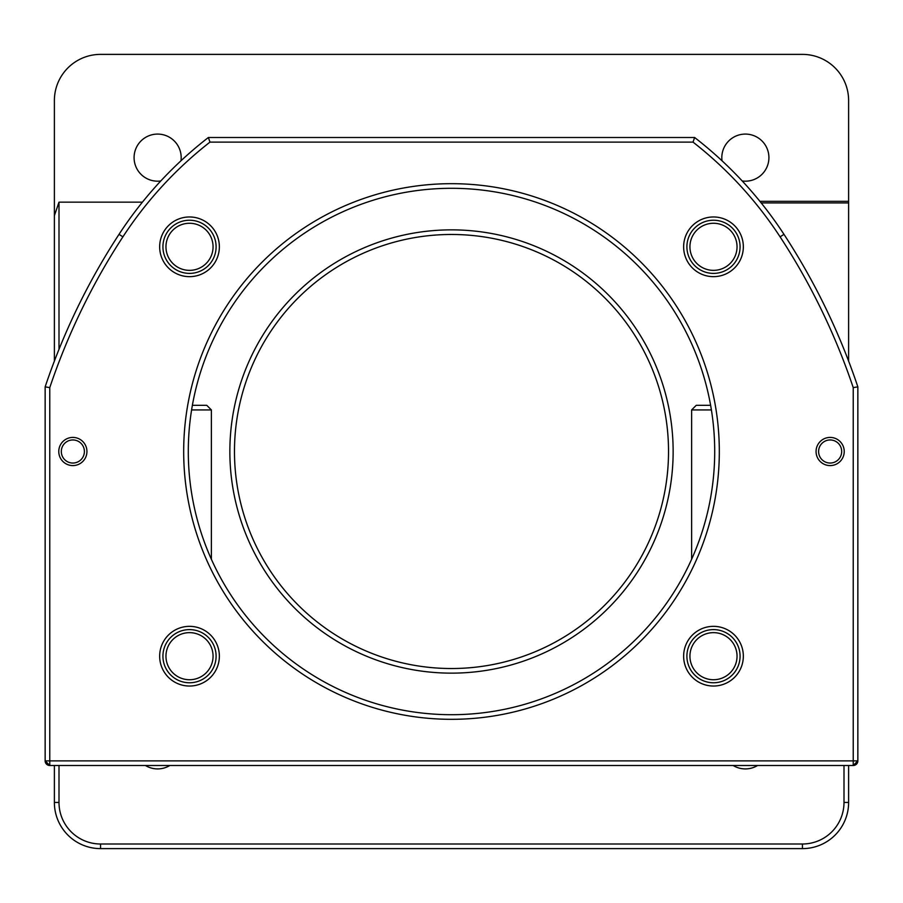 <?xml version="1.0" encoding="UTF-8"?>
<svg xmlns="http://www.w3.org/2000/svg" width="903" height="903" viewBox="0 0 903 903"><rect width="100%" height="100%" fill="white"/><g stroke="black" fill="none" stroke-linecap="round" stroke-linejoin="round"><path stroke-width="1.35" d="M58.774 451.5A14.087 14.087 0 0 0 72.861 465.587A14.087 14.087 0 0 0 86.936 451.5A14.087 14.087 0 0 0 72.861 437.413A14.087 14.087 0 0 0 58.774 451.5M61.314 451.5A11.547 11.547 0 0 0 72.861 463.047A11.547 11.547 0 0 0 84.397 451.5A11.547 11.547 0 0 0 72.861 439.953A11.547 11.547 0 0 0 61.314 451.5M816.064 451.5A14.087 14.087 0 0 0 830.139 465.587A14.087 14.087 0 0 0 844.226 451.5A14.087 14.087 0 0 0 830.139 437.413A14.087 14.087 0 0 0 816.064 451.5M818.603 451.5A11.547 11.547 0 0 0 830.139 463.047A11.547 11.547 0 0 0 841.686 451.5A11.547 11.547 0 0 0 830.139 439.953A11.547 11.547 0 0 0 818.603 451.5M668.525 451.5A217.025 217.025 0 0 0 451.5 234.475A217.025 217.025 0 0 0 234.475 451.5A217.025 217.025 0 0 0 451.5 668.525A217.025 217.025 0 0 0 668.525 451.5A217.025 217.025 0 0 1 451.5 668.525A217.025 217.025 0 0 1 234.475 451.5M714.702 451.5A263.202 263.202 0 0 0 451.5 188.298A263.202 263.202 0 0 0 188.298 451.5A263.202 263.202 0 0 0 451.5 714.702A263.202 263.202 0 0 0 714.702 451.5A263.202 263.202 0 0 1 451.5 714.702A263.202 263.202 0 0 1 188.298 451.5M169.854 765.496A23.546 23.546 0 0 1 145.417 765.496M757.583 765.496A23.546 23.546 0 0 1 733.146 765.496M742.221 180.972A23.546 23.546 0 0 0 768.916 157.641A23.546 23.546 0 0 0 745.359 134.084A23.546 23.546 0 0 0 722.028 160.779M180.972 160.779A23.546 23.546 0 0 0 157.641 134.084A23.546 23.546 0 0 0 134.084 157.641A23.546 23.546 0 0 0 160.779 180.972M689.937 246.812A23.546 23.546 0 0 0 713.483 270.358A23.546 23.546 0 0 0 737.04 246.812A23.546 23.546 0 0 0 713.483 223.267A23.546 23.546 0 0 0 689.937 246.812M689.937 656.188A23.546 23.546 0 0 0 713.483 679.733A23.546 23.546 0 0 0 737.04 656.188A23.546 23.546 0 0 0 713.483 632.642A23.546 23.546 0 0 0 689.937 656.188M165.96 656.188A23.546 23.546 0 0 0 189.517 679.733A23.546 23.546 0 0 0 213.063 656.188A23.546 23.546 0 0 0 189.517 632.642A23.546 23.546 0 0 0 165.96 656.188M165.96 246.812A23.546 23.546 0 0 0 189.517 270.358A23.546 23.546 0 0 0 213.063 246.812A23.546 23.546 0 0 0 189.517 223.267A23.546 23.546 0 0 0 165.96 246.812M857.85 760.879A4.617 4.617 0 0 1 853.233 765.496A4.617 4.617 0 0 0 857.85 760.879L853.233 765.496L49.767 765.496A4.617 4.617 0 0 1 45.15 760.879L45.15 386.856A666.132 666.132 0 0 1 119.027 234.328A397.117 397.117 0 0 1 208.379 137.504L694.621 137.504A397.117 397.117 0 0 1 783.973 234.328A666.132 666.132 0 0 1 857.85 386.856L857.85 760.879L853.233 760.879L853.233 387.613A661.515 661.515 0 0 0 780.102 236.846A392.5 392.5 0 0 0 693.03 142.121L694.621 137.504A397.117 397.117 0 0 1 783.973 234.328A666.132 666.132 0 0 1 857.85 386.856L853.233 387.613M192.373 405.323L206.764 405.323L211.381 409.939L191.594 409.939M711.406 409.939L691.619 409.939L696.236 405.323L710.627 405.323M759.908 201.335L848.617 201.335L848.617 361.076M848.617 765.496L848.617 802.44L848.617 765.496M848.617 201.335L848.617 100.56A46.177 46.177 0 0 0 802.44 54.383L100.56 54.383A46.177 46.177 0 0 0 54.383 100.56L54.383 215.659L59 202.148L59 349.314M142.426 202.148L59 202.148M54.383 361.076L54.383 215.659L54.383 361.076M54.383 765.496L54.383 802.44L54.383 765.496M802.44 844L802.44 848.617A46.177 46.177 0 0 0 848.617 802.44A46.177 46.177 0 0 1 802.44 848.617L100.56 848.617A46.177 46.177 0 0 1 54.383 802.44L59 802.44A41.561 41.561 0 0 0 100.56 844L802.44 844A41.561 41.561 0 0 0 844 802.44L844 765.496M693.03 142.121L209.97 142.121L208.379 137.504A397.117 397.117 0 0 0 119.027 234.328A666.132 666.132 0 0 0 45.15 386.856L49.767 387.613L49.767 760.879L853.233 760.879L853.233 765.496M49.767 765.496L45.15 760.879L49.767 760.879L49.767 765.496M229.859 451.5A221.641 221.641 0 0 1 451.5 229.859A221.641 221.641 0 0 1 673.141 451.5A221.641 221.641 0 0 1 451.5 673.141A221.641 221.641 0 0 1 229.859 451.5M683.639 246.812A29.844 29.844 0 0 1 713.483 216.968A29.844 29.844 0 0 1 743.338 246.812A29.844 29.844 0 0 1 713.483 276.657A29.844 29.844 0 0 1 683.639 246.812M740.076 246.812A26.582 26.582 0 0 0 713.483 220.23A26.582 26.582 0 0 0 686.901 246.812A26.582 26.582 0 0 0 713.483 273.395A26.582 26.582 0 0 0 740.076 246.812M683.639 656.188A29.844 29.844 0 0 1 713.483 626.343A29.844 29.844 0 0 1 743.338 656.188A29.844 29.844 0 0 1 713.483 686.032A29.844 29.844 0 0 1 683.639 656.188M740.076 656.188A26.582 26.582 0 0 0 713.483 629.605A26.582 26.582 0 0 0 686.901 656.188A26.582 26.582 0 0 0 713.483 682.77A26.582 26.582 0 0 0 740.076 656.188M159.662 656.188A29.844 29.844 0 0 1 189.517 626.343A29.844 29.844 0 0 1 219.361 656.188A29.844 29.844 0 0 1 189.517 686.032A29.844 29.844 0 0 1 159.662 656.188M216.099 656.188A26.582 26.582 0 0 0 189.517 629.605A26.582 26.582 0 0 0 162.924 656.188A26.582 26.582 0 0 0 189.517 682.77A26.582 26.582 0 0 0 216.099 656.188M159.662 246.812A29.844 29.844 0 0 1 189.517 216.968A29.844 29.844 0 0 1 219.361 246.812A29.844 29.844 0 0 1 189.517 276.657A29.844 29.844 0 0 1 159.662 246.812M216.099 246.812A26.582 26.582 0 0 0 189.517 220.23A26.582 26.582 0 0 0 162.924 246.812A26.582 26.582 0 0 0 189.517 273.395A26.582 26.582 0 0 0 216.099 246.812M183.681 451.5A267.819 267.819 0 0 1 451.5 183.681A267.819 267.819 0 0 1 719.319 451.5A267.819 267.819 0 0 1 451.5 719.319A267.819 267.819 0 0 1 183.681 451.5M59 765.496L59 802.44M209.97 142.121A392.5 392.5 0 0 0 122.898 236.846A661.515 661.515 0 0 0 49.767 387.613M848.617 202.915L761.184 202.915M100.56 844L100.56 848.617A46.177 46.177 0 0 1 54.383 802.44M848.617 802.44L844 802.44M783.973 234.328L780.102 236.846M122.898 236.846L119.027 234.328M691.619 559.296L691.619 409.939M211.381 559.296L211.381 409.939L206.764 405.323"/></g></svg>
